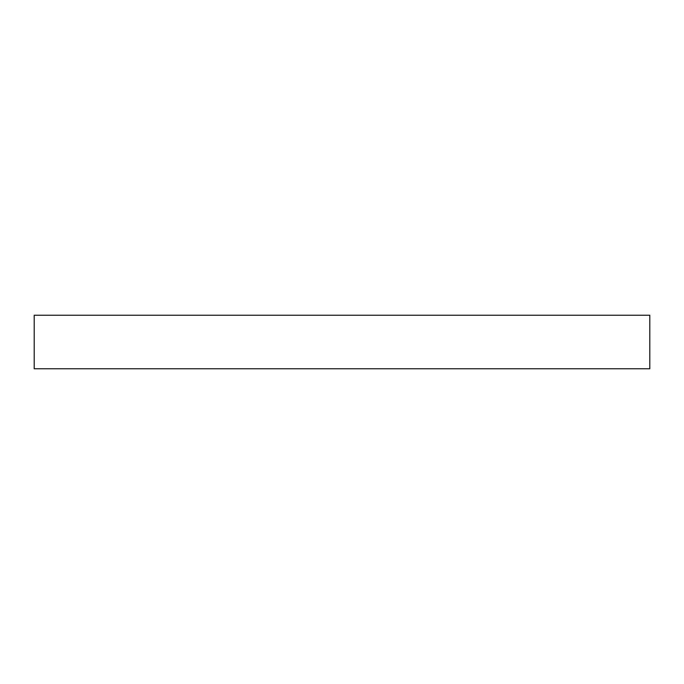 <?xml version="1.0" encoding="UTF-8"?>
<svg xmlns="http://www.w3.org/2000/svg" width="684" height="684" viewBox="0 0 684 684"><rect width="100%" height="100%" fill="white"/><g stroke="black" fill="none" stroke-linecap="round" stroke-linejoin="round"><path stroke-width="1.03" d="M34.2 315.247L649.8 315.247L649.8 368.753L34.2 368.753L34.2 315.247"/></g></svg>
